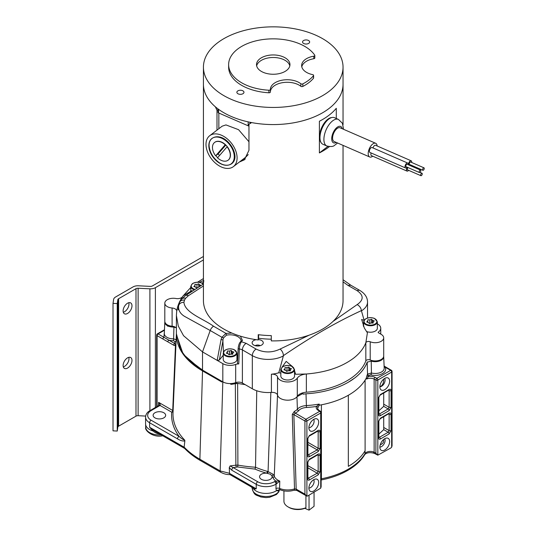 <?xml version="1.0" encoding="UTF-8"?>
<svg xmlns="http://www.w3.org/2000/svg" width="537" height="537" viewBox="0 0 537 537"><rect width="100%" height="100%" fill="white"/><g stroke="black" fill="none" stroke-linecap="round" stroke-linejoin="round"><path stroke-width="0.81" d="M203.429 256.478L152.401 285.946A2.678 1.544 180 0 1 150.273 286.389L138.486 285.791A6.914 3.994 0 0 0 132.995 286.946L115.609 296.988A6.914 3.994 0 0 0 113.609 299.465L113.018 303.371L117.241 303.586L117.831 299.673A2.678 1.544 180 0 1 118.362 298.881A2.678 1.544 180 0 1 118.603 298.72L135.995 288.678A2.678 1.544 180 0 1 138.116 288.235L149.904 288.825A6.914 3.994 0 0 0 155.394 287.671L203.429 259.942M113.018 303.371L113.018 430.842L117.241 431.057L117.831 427.143A2.678 1.544 0 0 1 118.362 426.351A2.678 1.544 0 0 1 118.603 426.183L135.995 416.148A2.678 1.544 0 0 1 138.116 415.698L145.668 416.081M131.981 360.408A6.269 3.618 120 0 0 130.679 357.541A6.269 3.618 120 0 0 127.551 357.85A6.269 3.618 120 0 0 123.456 363.374A6.269 3.618 120 0 0 124.416 368.395A6.269 3.618 120 0 0 127.551 368.087A6.269 3.618 120 0 0 131.981 360.408M131.981 305.781A6.269 3.618 120 0 0 130.679 302.915A6.269 3.618 120 0 0 127.551 303.224A6.269 3.618 120 0 0 123.456 308.748A6.269 3.618 120 0 0 124.416 313.769A6.269 3.618 120 0 0 127.551 313.454A6.269 3.618 120 0 0 131.981 305.781M117.241 431.057L117.241 303.586M128.799 357.34A6.269 3.618 -60 0 1 128.981 358.682A6.269 3.618 -60 0 1 124.55 366.355A6.269 3.618 -60 0 1 123.295 366.872M128.799 302.707A6.269 3.618 -60 0 1 128.981 304.049A6.269 3.618 -60 0 1 124.55 311.728A6.269 3.618 -60 0 1 123.295 312.239M375.678 143.285L340.062 127.779A7.471 3.672 113.5 0 0 338.229 127.853A7.471 3.672 113.5 0 0 337.082 128.531A7.471 3.672 113.5 0 0 332.873 135.693A7.471 3.672 113.5 0 0 334.101 141.486L369.718 156.985A7.471 3.672 113.5 0 1 368.496 151.192A7.471 3.672 113.5 0 1 372.698 144.037A7.471 3.672 113.5 0 1 373.846 143.359A7.471 3.672 -66.5 0 1 375.678 143.285A7.471 3.672 -66.5 0 1 377.162 145.99M372.752 156.193A7.471 3.672 -66.5 0 1 371.55 156.911A7.471 3.672 113.5 0 1 369.718 156.985M373.007 147.957A2.678 1.316 -66.5 0 1 374.886 145.312A2.678 1.316 -66.5 0 1 375.544 145.285L411.161 160.791A2.678 1.316 -66.5 0 1 411.671 162.469M407.127 167.182A2.678 1.316 -66.5 0 1 406.616 167.685A2.678 1.316 -66.5 0 1 406.207 167.927A2.678 1.316 -66.5 0 1 405.549 167.953L369.926 152.454A2.678 1.316 -66.5 0 1 369.577 150.058A2.678 1.316 -66.5 0 1 371.409 147.574A2.678 1.316 -66.5 0 1 372.067 147.547L407.684 163.047A2.678 1.316 -66.5 0 1 408.194 164.731M408.61 170.336A2.678 1.316 -66.5 0 1 408.093 170.84A2.678 1.316 -66.5 0 1 407.684 171.081A2.678 1.316 -66.5 0 1 407.026 171.108L371.409 155.609A2.678 1.316 -66.5 0 1 371.134 152.978M408.509 164.866A2.678 1.316 -66.5 0 1 410.503 160.811A2.678 1.316 -66.5 0 1 411.161 160.791M410.604 164.926A2.678 1.316 -66.5 0 1 410.093 165.43A2.678 1.316 -66.5 0 1 409.979 165.51M405.549 167.953A2.678 1.316 -66.5 0 1 405.193 165.557A2.678 1.316 -66.5 0 1 407.026 163.073A2.678 1.316 -66.5 0 1 407.684 163.047M407.026 171.108A2.678 1.316 -66.5 0 1 407.355 167.282M422.914 170.283L409.556 164.47A1.336 0.658 -66.5 0 1 409.382 163.268A1.336 0.658 -66.5 0 1 410.302 162.026A1.336 0.658 -66.5 0 1 410.624 162.013L423.982 167.826A1.336 0.658 -66.5 0 1 424.203 168.866A1.336 0.658 -66.5 0 1 423.451 170.148A1.336 0.658 -66.5 0 1 423.243 170.269A1.336 0.658 -66.5 0 1 422.914 170.283A1.336 0.658 -66.5 0 1 422.74 169.081A1.336 0.658 -66.5 0 1 423.653 167.839A1.336 0.658 -66.5 0 1 423.982 167.826M419.437 172.545L406.079 166.732A1.336 0.658 -66.5 0 1 405.905 165.53A1.336 0.658 -66.5 0 1 406.818 164.288A1.336 0.658 -66.5 0 1 407.147 164.275L420.505 170.088A1.336 0.658 -66.5 0 1 420.726 171.128A1.336 0.658 -66.5 0 1 419.974 172.411A1.336 0.658 -66.5 0 1 419.766 172.531A1.336 0.658 -66.5 0 1 419.437 172.545A1.336 0.658 -66.5 0 1 419.263 171.343A1.336 0.658 -66.5 0 1 420.176 170.101A1.336 0.658 -66.5 0 1 420.505 170.088M420.921 175.693A1.336 0.658 -66.5 0 1 420.746 174.498A1.336 0.658 -66.5 0 1 421.659 173.256A1.336 0.658 -66.5 0 1 421.988 173.243A1.336 0.658 -66.5 0 1 422.21 174.277A1.336 0.658 -66.5 0 1 421.451 175.559A1.336 0.658 -66.5 0 1 421.25 175.68A1.336 0.658 -66.5 0 1 420.921 175.693L407.563 169.88A1.336 0.658 -66.5 0 1 407.335 168.873A1.336 0.658 -66.5 0 1 408.06 167.591M314.058 492.301L314.058 506.304L309.037 510.15L309.037 495.201M309.037 510.15L304.835 508.324M222.123 137.902A16.345 10.659 52.6 0 1 234.75 156.737A16.345 10.659 52.6 0 1 233.803 161.322M221.553 138.163A15.929 10.384 52.6 0 1 232.716 149.796A15.929 10.384 52.6 0 1 232.246 162.852A15.929 10.384 52.6 0 1 217.968 162.087A15.929 10.384 52.6 0 1 208.833 145.634A15.929 10.384 52.6 0 1 210.853 139.479A15.929 10.384 52.6 0 1 221.553 138.163M217.666 157.67A11.149 7.27 52.6 0 1 215.84 155.67L215.652 155.817A11.149 7.27 52.6 0 1 214.585 142.459A11.149 7.27 52.6 0 1 225.211 144.775L225.399 144.634A11.149 7.27 52.6 0 1 227.258 146.661L227.07 146.802A11.149 7.27 52.6 0 1 228.856 159.496A11.149 7.27 52.6 0 1 228.144 160.167A11.149 7.27 52.6 0 1 221.365 160.415A11.149 7.27 52.6 0 1 217.512 157.844L227.07 146.802M228.238 160.093A11.149 7.27 -127.4 0 0 228.332 160.019A11.149 7.27 -127.4 0 0 229.044 159.348A11.149 7.27 -127.4 0 0 227.258 146.661M225.399 144.634A11.149 7.27 -127.4 0 0 214.773 142.312A11.149 7.27 -127.4 0 0 214.679 142.386M225.211 144.775L215.652 155.817M225.822 145.037L218.15 153.904L215.84 155.67M218.15 153.904A11.149 7.27 -127.4 0 0 219.552 155.488M237.589 91.055A3.544 2.047 180 0 1 241.543 90.344A3.544 2.047 180 0 1 243.966 92.283A3.544 2.047 180 0 1 243.248 93.519A3.544 2.047 180 0 1 239.294 94.223A3.544 2.047 180 0 1 236.871 92.283A3.544 2.047 180 0 1 237.589 91.055M303.264 40.745A3.544 2.047 180 0 1 307.224 40.04A3.544 2.047 180 0 1 309.648 41.98A3.544 2.047 180 0 1 308.929 43.208A3.544 2.047 180 0 1 304.976 43.92A3.544 2.047 180 0 1 302.553 41.98A3.544 2.047 180 0 1 303.264 40.745M313.601 75.381L313.601 77.932A1.336 0.772 -0 0 1 313.474 78.261L313.474 75.71A1.336 0.772 -0 0 0 313.601 75.381A1.336 0.772 -0 0 0 312.722 74.656A16.842 9.726 180 0 1 301.64 65.514A16.842 9.726 180 0 1 305.029 59.661A16.842 9.726 180 0 1 313.843 56.17L313.843 58.721A16.842 9.726 -0 0 0 305.029 62.211A16.842 9.726 -0 0 0 301.787 66.789M313.474 78.261A44.605 25.749 180 0 1 302.821 86.423A1.336 0.772 -0 0 1 300.848 86.296A16.842 9.726 -0 0 0 273.769 86.155A16.842 9.726 -0 0 0 270.38 92.008L270.38 89.464A16.842 9.726 180 0 1 270.38 89.457A16.842 9.726 180 0 1 273.769 83.611A16.842 9.726 180 0 1 300.848 83.752A1.336 0.772 -0 0 0 302.821 83.873L302.821 86.423M268.909 92.78L268.909 90.229A44.605 25.749 180 0 1 228.628 64.601L228.628 67.152A44.605 25.749 180 0 0 268.909 92.78A1.336 0.772 -0 0 0 270.38 92.008L270.38 89.457M313.843 58.721A1.336 0.772 -0 0 0 314.548 58.439A1.336 0.772 -0 0 0 314.816 57.976L314.816 55.425A1.336 0.772 -0 0 0 314.722 55.143A44.605 25.749 180 0 0 279.233 39.08A44.605 25.749 180 0 0 237.616 49.102A44.605 25.749 180 0 0 228.628 64.601M328.98 91.411A69.803 40.302 -0 0 0 343.042 67.152A69.803 40.302 -0 0 0 295.39 28.931A69.803 40.302 -0 0 0 217.492 42.893A69.803 40.302 -0 0 0 203.429 67.152A69.803 40.302 -0 0 0 251.081 105.366A69.803 40.302 -0 0 0 328.98 91.411M313.474 75.71A44.605 25.749 180 0 1 302.821 83.873M216.995 130.129L216.995 110.327L215.377 106.816A69.803 40.302 180 0 1 203.429 84.269A69.803 40.302 -0 0 0 251.081 122.483A69.803 40.302 -0 0 0 328.98 108.528A69.803 40.302 -0 0 0 343.042 84.269A69.803 40.302 180 0 1 251.618 122.59L248.967 124.242L248.967 150.3L244.402 159.804L239.361 162.046M259.881 58.788A16.728 9.659 180 0 1 278.542 55.445A16.728 9.659 180 0 1 289.96 64.601A16.728 9.659 180 0 1 286.59 70.414A16.728 9.659 180 0 1 267.929 73.757A16.728 9.659 180 0 1 256.511 64.601A16.728 9.659 180 0 1 259.881 58.788M313.843 56.17A1.336 0.772 -0 0 0 314.548 55.888A1.336 0.772 -0 0 0 314.816 55.425M268.909 90.229A1.336 0.772 -0 0 0 270.38 89.464L270.38 92.008M289.819 65.876A16.728 9.659 -0 0 0 277.481 57.808A16.728 9.659 -0 0 0 259.881 61.339A16.728 9.659 -0 0 0 256.652 65.876M218.015 108.924L218.015 112.293A1.336 0.772 -0 0 0 218.546 112.911L248.181 125.806L248.181 121.886M248.967 125.96A1.336 0.772 180 0 1 248.181 125.806M248.967 141.761L238.562 129.679L225.949 124.913L222.143 126.188L209.712 135.707A19.473 12.693 52.6 0 1 226.923 138.586A19.473 12.693 52.6 0 1 237.099 157.932A19.473 12.693 52.6 0 1 233.387 166.624A19.473 12.693 52.6 0 1 216.183 163.751A19.473 12.693 52.6 0 1 206 144.399A19.473 12.693 52.6 0 1 209.712 135.707M218.841 128.719L218.841 113.038M320.32 140.728L320.32 141.419A13.942 6.853 113.5 0 0 320.972 142.412M203.429 67.152L203.429 300.599A69.803 40.302 0 0 0 231.219 332.779A69.803 40.302 0 0 0 258.223 339.955L258.223 334.679A69.803 40.302 0 0 0 271.286 335.605L271.286 340.888A69.803 40.302 0 0 0 343.042 300.599L343.042 145.373M329.409 146.614A69.803 40.302 180 0 1 319.387 152.924L319.387 121.241A69.803 40.302 0 0 0 336.29 108.293L336.29 118.482M271.286 339.189A66.877 38.61 180 0 1 258.586 338.27L258.223 339.955M258.586 338.27L258.586 334.719M245.268 159.073L241.147 160.684M251.289 122.523L248.967 124.242M327.946 146.373L319.387 152.924M320.072 139.432A13.371 6.572 -66.5 0 1 320.32 132.471L320.32 131.317A13.942 6.853 113.5 0 1 331.792 117.543M218.015 109.548L216.995 110.327M233.387 166.624L245.818 157.099L248.228 154.575M227.346 141.278C231.138 144.889 233.568 149.018 234.629 153.656C237.193 164.919 225.52 169.497 216.471 160.348A15.338 10.002 52.6 0 1 209.591 148.662C206.503 137.157 218.203 132.632 227.346 141.278M330.121 118.214A14.499 7.122 113.5 0 0 320.817 131.927A14.499 7.122 113.5 0 0 322.905 144.272L326.845 145.99A14.499 7.122 -66.5 0 1 324.751 133.639A14.499 7.122 -66.5 0 1 334.054 119.926A14.499 7.122 -66.5 0 1 338.411 119.402L334.477 117.69A14.499 7.122 113.5 0 0 330.121 118.214M223.426 352.003L222.848 339.928L223.546 337.874A1.336 0.356 -158.5 0 1 221.909 337.27L210.202 330.51A5.35 3.088 -60 0 1 213.558 326.228C203.147 318.703 184.882 312.796 183.916 302.304L184.5 300.102A5.35 4.236 -156.3 0 0 179.6 302.324L178.599 306.083C178.291 310.352 180.291 313.789 184.607 316.4L210.202 330.51L202.516 351.903L183.547 335.692L178.311 326.113L176.398 315.494L176.693 311.312C177.398 306.298 179.351 301.425 182.553 296.692L183.191 295.78L191.763 290.752M203.429 280.616L199.227 282.328M197.522 282.214L203.429 278.562M203.429 284.039L185.312 295.719A5.35 3.39 -125.4 0 1 188.406 295.712L203.429 285.939M183.392 295.605L190.769 287.463M201.805 283.059L203.429 282.402M203.651 282.234L203.765 280.482M192.011 290.604L183.392 295.598M176.693 311.312A5.35 3.088 0 0 0 176.707 311.064A5.35 3.088 0 0 0 175.143 308.876A5.35 3.088 0 0 0 172.102 308.003A8.478 4.893 180 0 1 164.812 303.157A8.478 4.893 180 0 1 175.914 298.505A5.35 3.088 0 0 0 181.842 297.424L182.553 296.692M176.398 315.575L176.398 333.705L180.291 348.761C184.493 356.481 192.206 364.596 202.516 369.718L202.516 351.903L217.183 360.381L219.358 360.045L223.238 355.239M258.304 339.592A5.578 3.222 180 0 1 261.633 340.512A5.578 3.222 180 0 1 263.023 343.734A5.578 3.222 180 0 1 254.337 345.358A5.578 3.222 180 0 1 253.746 345.063A5.578 3.222 180 0 1 252.356 343.734A5.578 3.222 180 0 1 256.216 339.686M333.014 321.408L357.159 304.593C363.777 299.982 363.797 295.363 357.212 290.725L347.956 285.382L343.042 281.831M222.848 339.928L221.076 339.491L221.909 337.27L225.97 333.396L231.877 333.061M240.375 336.155L242.462 340.404L241.133 341.277M241.321 340.78L240.341 341.995A1.336 0.993 38.9 0 1 241.382 341.74L246.174 343.338L256.109 349.077C264.13 352.883 272.131 352.869 280.133 349.05L309.258 335.122M176.398 328.228A5.35 3.088 0 0 0 175.143 327.087A5.35 3.088 0 0 0 172.102 326.214A8.478 4.893 180 0 1 164.812 321.368L164.812 303.157M377.343 323.851A10.257 5.92 180 0 1 377.739 324.073A10.257 5.92 180 0 1 380.746 328.261A10.257 5.92 180 0 1 378.679 331.826A10.257 5.92 180 0 1 378.363 332.054A0.893 0.517 0 0 0 378.155 332.383A0.893 0.517 0 0 0 378.417 332.745L381.223 334.37A8.478 4.893 180 0 1 383.707 337.827L383.707 356.038A8.478 4.893 180 0 1 381.995 358.984A8.478 4.893 180 0 1 370.208 359.978A2.786 1.611 0 0 0 365.838 360.931A69.582 40.174 180 0 1 353.427 376.518A69.582 40.174 180 0 1 306.365 392.205A11.149 6.437 0 0 0 297.29 396.34L297.29 378.129C298.988 375.786 302.016 374.41 306.365 373.994L306.365 392.205M277.515 395.051A5.35 3.088 0 0 0 275.991 393.279A5.35 3.088 0 0 0 271.413 392.406L271.413 374.195A5.35 3.088 180 0 1 275.991 375.068A5.35 3.088 180 0 1 277.515 376.84L277.515 395.051A10.257 5.92 180 0 0 285.08 399.991A10.257 5.92 180 0 0 295.874 397.823A10.257 5.92 0 0 0 297.29 396.34M271.413 392.406A22.299 12.875 180 0 1 252.323 388.775L242.388 383.035A5.35 3.088 0 0 0 235.689 382.626A10.284 5.941 180 0 1 222.821 381.847L202.516 370.114L188.084 359.172M235.689 382.626L235.689 364.422A10.284 5.941 180 0 1 222.821 363.636L217.183 360.381L221.076 339.491M260.203 345.66A3.43 1.98 0 0 0 260.116 345.613A3.43 1.98 0 0 0 255.176 345.66M347.956 285.382L350.809 285.221L359.891 290.463A5.35 3.088 -60 0 0 357.212 290.725M364.12 320.24L361.388 310.621C361.045 307.976 359.636 305.969 357.159 304.593M280.133 349.05C282.106 350.755 283.214 352.943 283.449 355.608C311.789 336.343 336.404 322.133 361.388 310.621M271.413 374.195A22.299 12.875 0 0 0 278.797 372.759L283.449 355.608M242.462 340.404L241.382 341.74C240.167 343.707 239.475 346.137 239.321 349.016A5.35 3.088 180 0 1 242.388 349.896L252.323 355.635A22.299 12.875 -0 0 0 283.415 355.89M213.558 326.228L225.97 333.396A1.336 0.362 78.5 0 1 226.419 335.182A11.042 6.377 180 0 1 241.133 341.015M223.546 337.874L226.419 335.182M235.689 364.422A5.35 3.088 180 0 1 238.777 363.925L239.321 349.016A1.336 0.779 2.6 0 1 238.16 348.191L238.16 348.191C238.562 345.177 239.287 343.109 240.341 341.995M297.29 378.129A10.257 5.92 0 0 1 295.874 379.619A10.257 5.92 180 0 1 285.08 381.78A10.257 5.92 180 0 1 277.515 376.84M365.838 360.931L365.838 342.72C363.643 348.432 359.508 353.628 353.427 358.307C341.418 367.214 325.731 372.443 306.365 373.994L295.578 374.276A8.478 4.893 0 0 0 294.538 373.175M364.012 320.408L361.636 319.461L364.381 328.114L367.409 332.819L365.838 342.72A2.786 1.611 180 0 1 370.208 341.767L370.208 359.978M383.707 337.827A8.478 4.893 180 0 1 381.995 340.773A8.478 4.893 180 0 1 370.208 341.767M236.951 355.031A10.257 5.92 180 0 1 237.831 355.548M237.609 362.824C237.347 363.428 237.737 363.797 238.777 363.925M278.797 372.759L280.932 373.087M282.059 367.187L286.194 361.388L292.517 366.63M294.538 370.604L295.578 374.276M363.227 325.737A8.478 4.893 180 0 1 363.63 325.382M383.687 356.387A8.478 4.893 180 0 1 383.713 356.783A8.478 4.893 180 0 1 383.344 358.213A8.478 4.893 180 0 1 371.228 361.106L367.194 362.18A69.582 40.174 180 0 1 348.332 382.23L354.688 378.028C360.864 373.296 365.032 368.04 367.187 362.267L367.536 374.094L371.436 372.987A1.396 0.483 -74.9 0 1 370.845 374.813L368.892 375.37A1.396 1.114 21 0 1 367.536 374.094A70.072 40.456 0 0 1 367.1 375.155L366.261 378.122A70.119 40.483 180 0 1 355.118 390.795A70.119 40.483 180 0 1 319.381 405.187L319.173 404.093L316.481 406.455A1.396 1.094 25.8 0 1 317.823 407.811L319.408 404.831M383.344 358.213L383.713 356.783M367.348 361.891L367.187 362.267M303.741 394.077L303.19 394.205A11.143 6.437 180 0 1 303.741 394.077L306.016 393.802L306.446 407.476C302.888 407.751 300.284 408.805 298.639 410.651A12.143 7.015 180 0 1 295.236 413.121L293.86 414.604L296.182 489.12L294.511 488.905A2.786 1.114 72.1 0 1 294.518 488.985A2.786 1.114 -107.9 0 1 294.007 490.234L294.007 490.234C289.309 491.637 284.711 491.503 280.227 489.831L278.844 489.966A2.786 2.067 38.4 0 0 278.495 490.946L276.407 490.697L279.864 489.529L280.227 489.831M245.087 384.593A89.209 51.505 180 0 1 237.629 383.378A2.786 1.611 180 0 0 235.334 383.519A10.257 5.92 180 0 1 230.756 384.331L237.616 383.411L245.167 384.64M176.391 334.47L176.391 334.497A89.209 51.505 180 0 0 202.53 370.899L210.209 375.323L202.516 370.933L183.177 354.219L176.391 334.497A89.209 51.505 180 0 1 176.398 333.826M175.257 327.154L173.941 327.033A8.478 4.893 180 0 1 164.799 322.153A8.478 4.893 180 0 1 164.839 321.71M175.827 327.57L167.517 326.1L164.799 322.153M372.503 323.039L372.503 320.32L374.276 320.898L373.161 321.885L373.181 323.059L371.148 322.992L369.389 323.589L368.469 322.542L366.697 321.965L367.811 320.978L367.791 319.804L369.825 319.864L371.584 319.267L371.584 323.005M367.811 322.328L367.811 320.978M373.161 321.885L373.161 323.059M369.825 323.442L369.825 319.864M372.503 320.32L371.584 319.267M366.435 331.457A6.86 3.96 0 0 0 375.96 330.644A6.86 3.96 0 0 0 377.343 328.261L377.343 321.797A6.86 3.96 180 0 1 375.96 324.18A6.86 3.96 180 0 1 368.308 325.55A6.86 3.96 180 0 1 363.63 321.797L365.093 319.213C367.885 317.448 371.027 317.186 374.524 318.428L377.343 321.797M237.629 383.378L237.891 465.096L235.877 465.176L235.334 383.519M230.722 383.546L230.756 384.331L231.38 383.539M348.332 382.23A69.582 40.174 180 0 1 306.016 393.802M210.209 375.323L221.794 382.002L221.835 381.277M232.112 354.219L232.112 351.5L233.89 352.077L232.769 353.064L232.79 354.239L230.756 354.172L228.997 354.769L228.077 353.722L226.305 353.145L227.419 352.158L227.399 350.976L229.433 351.044L231.192 350.446L231.192 354.185M227.419 353.507L227.419 352.158M232.769 353.064L232.769 354.239M229.433 354.621L229.433 351.044M232.112 351.5L231.192 350.446M223.238 352.97L223.238 359.434A6.86 3.96 0 0 0 227.916 363.193A6.86 3.96 0 0 0 235.575 361.824A6.86 3.96 0 0 0 236.951 359.434L236.951 352.97A6.86 3.96 180 0 1 235.575 355.353A6.86 3.96 180 0 1 227.916 356.729A6.86 3.96 180 0 1 223.238 352.97L224.708 350.392C227.493 348.627 230.642 348.365 234.132 349.607L236.951 352.97M289.698 370.832L289.698 368.113L291.47 368.691L290.356 369.678L290.376 370.852L288.342 370.785L286.583 371.382L285.664 370.335L283.892 369.758L285.006 368.771L284.986 367.59L287.02 367.657L288.778 367.06L288.778 370.798M285.006 370.121L285.006 368.771M290.356 369.678L290.356 370.852M287.02 371.235L287.02 367.657M289.698 368.113L288.778 367.06M280.824 369.584L280.824 376.048A6.86 3.96 0 0 0 285.503 379.807A6.86 3.96 0 0 0 293.155 378.431A6.86 3.96 0 0 0 294.538 376.048L294.538 369.584A6.86 3.96 180 0 1 293.155 371.966A6.86 3.96 180 0 1 285.503 373.343A6.86 3.96 180 0 1 280.824 369.584L282.287 367.006C285.08 365.241 288.221 364.979 291.719 366.221L294.538 369.584M321.133 412.436L321.133 486.75L320.723 488.126L320.723 413A1.396 0.805 180 0 0 320.851 412.919A1.396 0.805 180 0 0 321.133 412.436A1.396 1.396 0 0 0 320.475 411.248A1.396 0.832 121.8 0 0 319.737 411.295L305.909 419.283A1.396 0.805 60 0 1 306.896 420.988A1.396 0.805 180 0 1 306.882 420.995A1.396 0.805 180 0 1 304.922 420.988A1.396 0.805 -60 0 1 305.909 419.283L295.236 413.121A1.396 0.712 -114.7 0 1 294.37 411.396A10.753 6.209 0 0 0 296.263 410.275A10.753 6.209 -0 0 0 297.384 409.207C299.257 407.106 302.23 405.891 306.305 405.576A70.072 40.456 0 0 0 319.173 404.093M276.407 490.697L275.958 488.556L276.065 484.146L279.784 481.085L275.776 481.065A15.056 8.693 180 0 1 272.897 477.406L271.85 475.748A6.269 3.618 180 0 1 272.105 476.769A6.269 3.618 180 0 1 270.843 478.95A6.269 3.618 180 0 1 261.405 479.326A6.269 3.618 180 0 1 259.566 476.769A6.269 3.618 180 0 1 266.728 473.191A74.381 42.94 180 0 1 255.001 469.103L237.475 466.962L233.239 467.626L230.091 465.915L229.265 467.586L229.521 473.312L220.177 470.929L199.892 459.242A2.786 1.611 -60 0 0 199.892 459.323L200.469 460.598C194.179 456.967 188.863 452.866 184.513 448.294L184.124 447.187L184.849 440.958C182.674 441.246 180.237 440.555 177.539 438.883A2.088 1.208 -60 0 1 179.022 436.319L151.105 420.202A2.088 1.208 120 0 0 149.628 422.767A13.828 7.981 180 0 1 145.574 417.121C145.702 414.772 146.762 412.859 148.762 411.382L159.006 405.348A2.088 1.208 60 0 1 160.053 405.455C160.509 404.958 160.013 403.911 158.576 402.327L158.959 405.381M391.654 447.2A2.786 1.611 120 0 1 390.668 448.073L377.826 455.161L377.826 380.035L391.654 372.054A1.396 0.805 180 0 0 391.782 371.966A1.396 0.805 180 0 0 392.064 371.483L392.064 445.844L391.654 447.2L391.654 372.054A1.396 0.805 -120 0 0 390.668 370.342L376.84 378.33A1.396 0.805 60 0 1 377.826 380.035A1.396 0.805 180 0 1 375.887 380.055L374.128 379.109A1.396 0.779 -61.7 0 1 375.081 377.383L376.84 378.33A1.396 0.779 118.3 0 0 375.887 380.055L375.887 453.235L377.826 455.161L374.705 453.564A2.786 1.551 118.3 0 1 374.128 452.282L375.887 453.235M276.77 483.817A2.088 0.812 -107.3 0 0 275.776 481.065L274.541 481.615A2.088 1.242 -121.4 0 1 276.065 484.146A13.828 7.981 180 0 1 257.686 485.045A13.828 7.981 0 0 1 256.23 484.314A2.088 1.208 -60 0 1 257.713 481.749A11.733 6.773 0 0 0 258.941 482.374A11.733 6.773 0 0 0 274.541 481.615M320.723 488.126L307.876 495.873A2.786 1.611 -60 0 1 306.896 496.134L296.76 490.395A2.786 1.611 -60 0 1 296.182 489.12L304.922 494.161L304.922 420.988L293.86 414.604A1.396 0.772 178.2 0 0 292.282 414.483L294.37 411.396M320.475 411.248L318.83 410.234A1.396 0.832 -58.2 0 0 318.099 410.281L319.737 411.295A1.396 0.805 -120 0 1 320.723 413L306.896 420.988L306.896 496.134L304.922 494.161M277.515 394.937L274.266 476.158L273.065 474.265A1.396 0.993 136 0 1 271.85 475.748L270.265 474.211L266.728 473.191A1.396 0.497 -74.4 0 0 267.332 471.365L268.07 471.58L270.856 392.446M253.726 489.086L252.961 487.764L256.23 488.818L253.773 489.167L252.296 487.22M253.773 489.167A13.828 7.981 0 0 0 256.23 491.093A13.828 7.981 0 0 0 257.686 491.818A13.828 7.981 180 0 0 276.38 490.724M275.958 488.556A2.786 1.551 -178.3 0 1 279.576 488.442L279.864 489.529M249.51 484.938L252.961 487.764M145.574 417.121L145.574 423.901A13.828 7.981 0 0 0 145.581 424.096A13.828 7.981 0 0 0 149.628 429.546A13.828 7.981 0 0 0 151.078 430.271A13.828 7.981 180 0 0 152.964 430.963L149.628 427.264L155.22 431.439L184.634 448.422M160.14 434.01C157.563 433.916 155.2 432.903 153.052 430.963L152.964 430.963M153.052 430.963L153.448 430.312M164.389 417.491A6.269 3.618 180 0 1 154.958 417.873A6.269 3.618 180 0 1 153.119 415.316A6.269 3.618 180 0 1 156.992 411.973A6.269 3.618 180 0 1 163.819 412.752A6.269 3.618 180 0 1 165.658 415.316A6.269 3.618 180 0 1 164.389 417.491M173.122 411.141L172.719 410.49A1.396 0.805 -60 0 1 171.733 412.194A1.396 1.134 -174.6 0 0 173.068 411.416M158.576 405.603L158.576 402.327L172.719 410.49L175.451 345.687L173.726 345.244L167.859 341.854A1.396 0.805 -60 0 1 168.846 340.149L163.919 337.303L164.396 331.665M173.726 345.244A1.396 0.805 -60 0 1 174.713 343.539L168.846 340.149A10.357 5.981 180 0 0 173.572 340.72L173.934 327.402M279.441 481.065A1.396 0.685 113.5 0 0 279.455 480.944A13.667 7.887 -0 0 0 279.784 481.085L279.576 488.442A13.975 8.068 180 0 0 294.511 488.905L292.282 414.483M167.859 341.854L162.933 339.015A1.396 0.805 -60 0 1 163.919 337.303L158.066 333.927L164.456 330.235M384.754 378.39A6.914 3.994 -60 0 1 387.049 377.726A6.914 3.994 -60 0 1 389.647 381.216A6.914 3.994 -60 0 1 384.754 389.681A6.914 3.994 -60 0 1 380.438 389.177A6.914 3.994 -60 0 1 384.754 378.39M379.867 386.761A5.028 2.9 120 0 0 381.532 386.278A5.028 2.9 120 0 0 385.089 380.122A5.028 2.9 120 0 0 384.673 378.437M383.599 379.323C383.814 382.143 383.022 384.398 381.216 386.083L379.881 386.459M384.754 438.702A6.914 3.994 -60 0 1 387.049 438.038A6.914 3.994 -60 0 1 389.647 441.528A6.914 3.994 -60 0 1 384.754 449.993A6.914 3.994 -60 0 1 380.438 449.489A6.914 3.994 -60 0 1 384.754 438.702M379.867 447.073A5.028 2.9 120 0 0 381.532 446.589A5.028 2.9 120 0 0 385.089 440.434A5.028 2.9 120 0 0 384.673 438.749M383.599 439.635L383.431 442.173A8.478 4.893 0 0 1 380.216 444.871M378.444 421.552L380.371 418.209L389.137 413.148C390.305 412.611 390.949 412.987 391.07 414.262L391.07 430.573L389.137 433.923A1.396 0.805 -120 0 0 388.191 432.231L379.424 437.293A1.396 0.805 60 0 1 380.371 438.984C379.209 439.514 378.565 439.145 378.444 437.87L378.444 421.552A1.396 0.805 0 0 0 378.853 420.981L380.082 418.847L388.848 413.665M380.371 418.209A1.396 0.805 60 0 1 380.082 418.847M389.137 413.148A1.396 0.805 60 0 1 388.848 413.785M391.07 414.262A1.396 0.805 180 0 1 389.137 414.282L389.137 430.593L388.191 432.231L383.713 429.647L378.853 434.111M391.07 430.573A1.396 0.805 180 0 1 389.137 430.593L383.713 427.465M378.444 437.87A1.396 0.805 0 0 0 378.853 437.299L378.746 437.353M384.123 366.469L384.593 366.831C389.057 371.577 379.095 377.37 370.845 374.813M318.173 474.889L309.406 479.95C308.245 480.487 307.6 480.118 307.479 478.836L307.479 462.525L309.406 459.182L318.173 454.121C319.34 453.584 319.985 453.953 320.106 455.235A1.396 0.805 180 0 1 318.173 455.255L318.173 471.567A1.396 0.805 0 0 0 320.106 471.546L318.173 474.889A1.396 0.805 -120 0 0 317.226 473.204L307.896 478.38M309.406 435.507A1.396 0.805 60 0 1 309.117 436.145L307.889 438.286A1.396 0.805 180 0 1 307.889 438.286A1.396 0.805 180 0 1 307.479 438.85L309.406 435.507L318.173 430.446C319.34 429.909 319.985 430.285 320.106 431.56A1.396 0.805 180 0 1 318.173 431.58L318.173 448.261L317.226 449.899L307.896 455.074M320.106 431.56L320.106 448.241A1.396 0.805 180 0 1 318.173 448.261L307.889 442.32M308.903 427.734A5.028 2.9 120 0 0 310.567 427.251A5.028 2.9 120 0 0 314.125 421.095A5.028 2.9 120 0 0 313.709 419.41M313.789 430.654A6.914 3.994 -60 0 1 309.473 430.15A6.914 3.994 -60 0 1 313.789 419.363A6.914 3.994 -60 0 1 316.085 418.699A6.914 3.994 -60 0 1 318.683 422.183A6.914 3.994 -60 0 1 313.789 430.654M308.903 488.046A5.028 2.9 120 0 0 310.567 487.562A5.028 2.9 120 0 0 314.125 481.407A5.028 2.9 120 0 0 313.709 479.722M313.789 490.966A6.914 3.994 -60 0 1 309.473 490.462A6.914 3.994 -60 0 1 313.789 479.675A6.914 3.994 -60 0 1 316.085 479.011A6.914 3.994 -60 0 1 318.683 482.494A6.914 3.994 -60 0 1 313.789 490.966M273.065 474.265L268.07 471.58A1.396 0.463 -73.7 0 1 267.533 473.285M200.469 460.598L220.747 472.285C224.023 473.99 227.117 474.755 230.024 474.58L229.521 473.392L256.23 488.818L256.23 484.314L231.762 470.184A2.088 1.208 -60 0 1 233.239 467.626L257.713 481.749M175.525 344.23A1.396 1.114 -99.2 0 0 175.451 345.687L175.928 344.633L174.713 343.539A91.095 52.592 180 0 1 174.995 341.613L173.572 340.72M384.143 366.885A1.396 1.027 140.6 0 0 384.593 366.831L390.668 370.342A1.396 0.805 120 0 1 391.366 370.275A1.396 1.396 0 0 1 392.064 371.483M368.892 375.37L368.456 376.45A1.396 1.101 23.4 0 1 367.1 375.155M375.081 377.383A6.968 4.021 180 0 0 368.456 376.45L366.637 379.048L366.281 378.451M298.639 410.651A1.396 1.027 -140.5 0 1 297.384 409.207L296.968 396.736L302.942 393.453A71.401 41.221 180 0 1 300.874 393.52M255.001 469.103L255.531 467.23A72.985 42.141 -0 0 0 267.332 471.365M230.091 465.915L235.877 465.176A1.396 0.483 -105.1 0 0 236.468 467.002M231.762 470.184L229.265 467.586M184.849 440.958L184.782 440.192C183.07 439.655 181.15 438.367 179.022 436.319A94.009 54.277 180 0 1 171.733 412.194L160.053 405.455L151.105 410.624A11.733 6.773 0 0 0 150.031 411.335A11.733 6.773 180 0 0 151.105 420.202M176.076 341.257A1.396 1.134 10.3 0 1 174.995 341.613M176.136 339.767L173.532 338.82A8.968 5.175 0 0 1 167.886 337.78A8.968 5.175 0 0 1 166.94 337.303A8.968 5.175 0 0 1 164.315 333.517L164.799 322.193M365.1 380.149L365.1 450.731A69.582 40.174 0 0 1 348.332 466.358L348.332 395.272M302.942 393.453L303.17 394.185M256.746 390.755L255.531 467.23A92.612 53.472 0 0 1 237.891 465.096A1.396 0.342 -79.7 0 1 237.475 466.962M371.228 361.106L371.436 372.987A8.968 5.175 0 0 0 384.197 368.167L383.713 356.857M318.173 454.121A1.396 0.805 60 0 1 317.884 454.758L317.884 454.638M309.406 479.95A1.396 0.805 -120 0 0 308.46 478.266L307.889 477.89M307.479 478.836A1.396 0.805 0 0 0 307.889 478.272L307.889 461.954L309.117 459.82L317.884 454.758M307.479 462.525A1.396 0.805 -0 0 0 307.889 461.954M309.406 459.182A1.396 0.805 60 0 1 309.117 459.82M318.173 430.446A1.396 0.805 60 0 1 317.884 431.083L317.884 430.963M320.106 448.241L318.173 451.583A1.396 0.805 -120 0 0 317.226 449.899L307.889 444.508M318.173 451.583L309.406 456.645A1.396 0.805 -120 0 0 308.46 454.96L307.889 454.577M309.406 456.645C308.245 457.182 307.6 456.806 307.479 455.53A1.396 0.805 0 0 0 307.889 454.96L307.889 438.286M309.117 436.145L317.884 431.083M378.444 397.883L380.371 394.534L389.137 389.473C390.305 388.942 390.949 389.312 391.07 390.594L391.07 407.268L389.137 410.61A1.396 0.805 -120 0 0 388.191 408.926L379.424 413.987A1.396 0.805 60 0 1 380.371 415.672C379.209 416.209 378.565 415.839 378.444 414.557L378.444 397.883A1.396 0.805 0 0 0 378.853 397.313L380.082 395.178L388.848 389.99M380.371 394.534A1.396 0.805 60 0 1 380.082 395.178M389.137 389.473A1.396 0.805 60 0 1 388.848 390.117M391.07 390.594A1.396 0.805 180 0 1 389.137 390.607L389.137 407.288L388.191 408.926L383.713 406.341L378.853 410.805M391.07 407.268A1.396 0.805 180 0 1 389.137 407.288L383.713 404.16M378.444 414.557A1.396 0.805 0 0 0 378.853 413.987L378.746 414.047M383.713 393.084L383.713 406.341M305.929 507.74L304.808 508.338A12.593 7.27 180 0 1 290.282 508.083A12.593 7.27 0 0 1 288.96 507.411L288.013 506.868A13.935 8.042 0 0 0 289.477 507.606A13.935 8.042 0 0 0 305.929 507.74L305.929 495.691M283.932 490.872L283.932 501.182A13.935 8.042 0 0 0 288.013 506.868M196.327 287.933L195.609 287.107L193.83 286.53L194.951 285.543L194.931 284.368L196.965 284.435L198.724 283.831L198.724 286.449M194.951 286.892L194.951 285.543M196.965 287.537L196.965 284.435M199.643 285.885L199.643 284.885L200.71 285.234M199.643 284.885L198.724 283.831M155.394 407.435L155.394 287.671M149.904 288.825L149.904 410.61M138.116 415.698L138.116 288.235M135.995 288.678L135.995 416.148M118.603 426.183L118.603 298.72M117.831 299.673L117.831 427.143M300.848 83.752L300.848 86.296M250.054 123.403L250.054 122.282M218.546 109.313L218.546 112.911M336.296 142.439A8.921 4.383 -66.5 0 1 336.202 142.493A8.921 4.383 -66.5 0 1 331.785 137.499A8.921 4.383 -66.5 0 1 337.961 126.772A8.921 4.383 -66.5 0 1 342.257 128.739M183.916 302.304A5.35 4.363 -174.4 0 0 178.599 306.083M179.6 302.324L181.419 299.317L185.312 295.719M184.5 300.102L185.621 298.257A5.35 3.981 -141.8 0 0 181.419 299.317M185.621 298.257L188.406 295.712M172.102 326.214L172.102 308.003M220.747 472.285L220.17 471.009A2.786 1.618 120.2 0 1 220.177 470.929L222.821 381.847L222.821 363.636M202.516 369.718L202.516 370.114M219.358 360.045L223.023 340.357M361.428 310.863A22.299 12.875 -0 0 0 367.53 302.016C367.476 297.411 364.932 293.558 359.891 290.463M256.109 349.077A5.35 3.088 120 0 0 252.323 355.635L252.323 388.775M246.174 343.338A5.35 3.088 120 0 0 242.388 349.896L242.388 383.035M378.363 332.054L378.363 332.712M202.53 370.899L199.892 459.242A92.921 53.646 180 0 1 184.131 447.106M173.941 327.033L173.941 327.402M374.349 318.475A6.41 3.699 180 0 1 375.605 323.657A6.41 3.699 180 0 1 366.63 324.388A6.41 3.699 180 0 1 365.368 319.2A6.41 3.699 180 0 1 374.349 318.475M233.957 349.654A6.41 3.699 180 0 1 235.213 354.836A6.41 3.699 180 0 1 226.238 355.568A6.41 3.699 180 0 1 224.976 350.379A6.41 3.699 180 0 1 233.957 349.654M291.537 366.268A6.41 3.699 180 0 1 292.799 371.45A6.41 3.699 180 0 1 283.818 372.181A6.41 3.699 180 0 1 282.563 366.993A6.41 3.699 180 0 1 291.537 366.268M162.563 435.682A2.786 0.544 81.9 0 1 162.416 435.849C152.897 437.87 144.272 430.238 145.715 427.251A13.693 7.907 0 0 0 149.722 432.647A13.693 7.907 180 0 0 151.159 433.366A13.693 7.907 0 0 0 161.201 434.889M157.079 406.469L157.079 335.632A1.396 0.805 180 0 1 156.67 335.061L156.67 406.704M162.933 339.015L157.079 335.632A1.396 0.805 -60 0 1 158.066 333.927A1.396 0.805 60 0 0 157.368 333.853A1.396 1.396 0 0 0 156.67 335.061M256.324 494.194A13.693 7.907 -0 0 0 257.767 494.913A13.693 7.907 0 0 0 276.944 493.362A13.693 7.907 0 0 0 279.562 489.717L278.69 492.04L276.414 494.53L269.608 497.302L265.922 497.611L260.727 496.94C256.827 494.886 254.303 496.168 252.323 488.798A13.693 7.907 0 0 0 256.324 494.194M279.24 489.771A13.734 7.927 180 0 1 278.495 490.946M150.058 410.516A2.088 1.208 60 0 1 151.105 410.624M272.897 477.406A1.396 1.114 161.3 0 0 274.266 476.158A13.667 7.887 -0 0 0 278.018 480.219A13.667 7.887 -0 0 0 279.455 480.944M388.949 413.738L389.137 414.282L388.519 413.98M378.853 436.917L379.424 437.293L378.86 437.407M389.137 433.923L380.371 438.984M321.133 479.977A2.786 0.732 -101 0 0 321.408 478.803A5.578 3.222 -0 0 0 321.133 478.856M318.099 410.281A6.968 4.021 180 0 1 316.481 406.455A71.468 41.262 180 0 1 306.446 407.476M318.83 410.234L317.622 408.67A5.578 3.222 180 0 1 317.823 407.811M320.106 455.235L320.106 471.546M177.539 438.883L149.628 422.767L149.628 427.264L184.124 447.187M321.052 480.011C334.39 477.366 345.425 472.748 354.158 466.17C358.736 462.666 362.287 458.779 364.811 454.503A2.786 2.155 -149.6 0 0 365.046 453.611A69.582 40.174 180 0 1 354.688 464.921A69.582 40.174 180 0 1 321.408 478.803L321.408 404.811M366.637 379.048A5.578 3.222 180 0 1 374.128 379.109L374.128 452.282A5.578 3.222 0 0 0 373.685 452.067A5.578 3.222 0 0 0 365.046 453.611L365.046 450.825M374.705 453.564L374.249 453.342A2.786 1.369 -66.5 0 1 373.685 452.067M176.398 333.705L173.015 412.758A92.612 53.472 0 0 0 184.782 440.192M317.985 454.705L318.173 455.255L317.555 454.946M307.889 465.633L318.173 471.567L317.226 473.204L307.889 467.814M307.479 455.53L307.479 438.85M317.985 431.036L318.173 431.58L317.555 431.278M389.137 410.61L380.371 415.672M388.949 390.063L389.137 390.607L388.519 390.305M378.853 413.611L379.424 413.987L378.86 414.101M194.334 289.175A6.41 3.699 180 0 1 192.501 283.771A6.41 3.699 180 0 1 201.482 283.039A6.41 3.699 180 0 1 202.899 283.892M193.656 289.591A6.86 3.96 180 0 1 190.769 286.362L192.233 283.778C195.025 282.012 198.166 281.75 201.664 282.992L203.046 283.805M421.988 173.243L420.008 172.377M343.042 67.152L343.042 124.812M326.845 145.99C330.597 146.836 333.121 146.661 334.403 145.46L337.592 143.003M343.559 129.303L342.411 123.255L338.411 119.402M178.62 305.862L178.042 309.93M343.042 279.737L350.916 285.281M380.746 328.261L380.746 334.095M367.53 318.045L367.53 302.016M237.482 363.133L238.16 348.191M363.63 326.63L363.63 321.797M162.771 435.796L162.416 435.849M158.986 404.905L158.898 405.448M252.323 488.798L251.793 487.193L229.87 474.54M145.715 427.251L145.581 424.096M296.76 490.395L294.007 490.234M157.368 333.853L164.476 329.752M378.853 437.299L378.853 420.981M384.109 366.08L391.366 370.275M374.249 453.342C370.047 452.147 366.899 452.537 364.811 454.503M378.853 413.987L378.853 397.313M383.713 416.752L383.713 429.627M190.769 291.309L190.769 286.362"/></g></svg>
